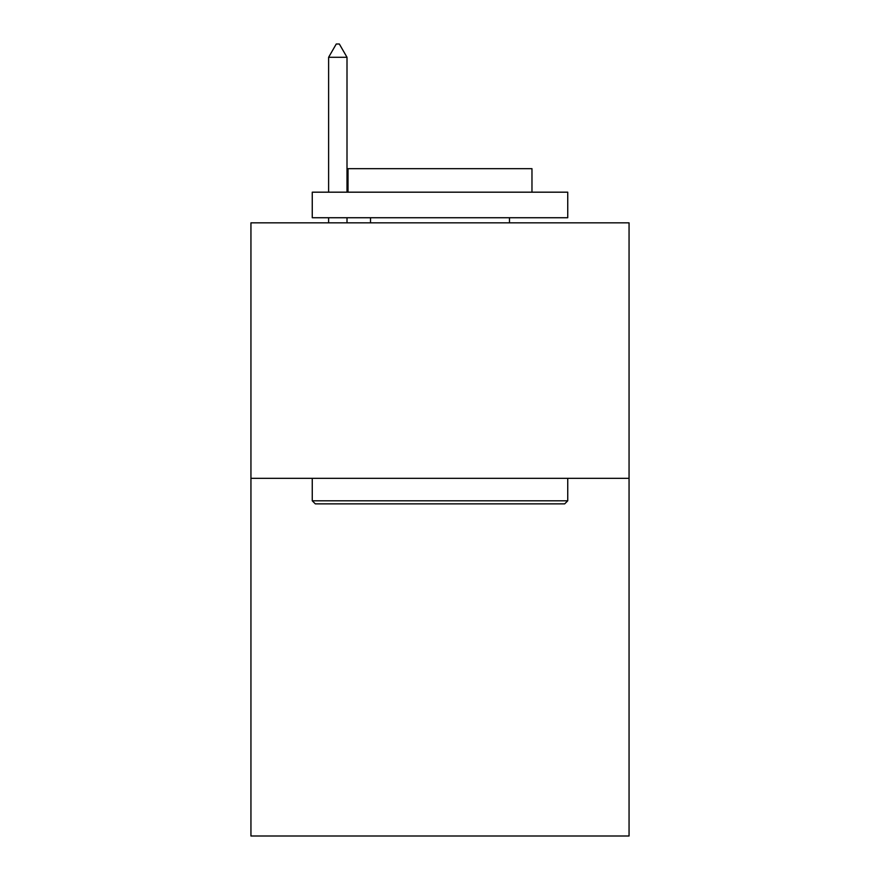 <?xml version="1.0" encoding="UTF-8"?>
<svg xmlns="http://www.w3.org/2000/svg" width="880" height="880" viewBox="0 0 880 880"><rect width="100%" height="100%" fill="white"/><g stroke="black" fill="none" stroke-linecap="round" stroke-linejoin="round"><path stroke-width="1.32" d="M629.057 478.324L629.057 836L250.943 836L250.943 222.838L629.057 222.838L629.057 478.324L250.943 478.324M315.326 503.866L312.257 500.808L567.743 500.808L564.674 503.866L315.326 503.866M567.743 192.181L567.743 217.734L312.257 217.734L312.257 192.181L567.743 192.181M348.029 192.181L348.029 168.674L531.971 168.674L531.971 192.181M567.743 478.324L567.743 500.808M312.257 478.324L312.257 500.808M509.487 217.734L509.487 222.838M370.513 217.734L370.513 222.838M347.006 57.288L339.339 44L336.27 44L328.614 57.288L347.006 57.288L347.006 192.181M347.006 217.734L347.006 222.838M328.614 57.288L328.614 192.181M328.614 217.734L328.614 222.838"/></g></svg>
